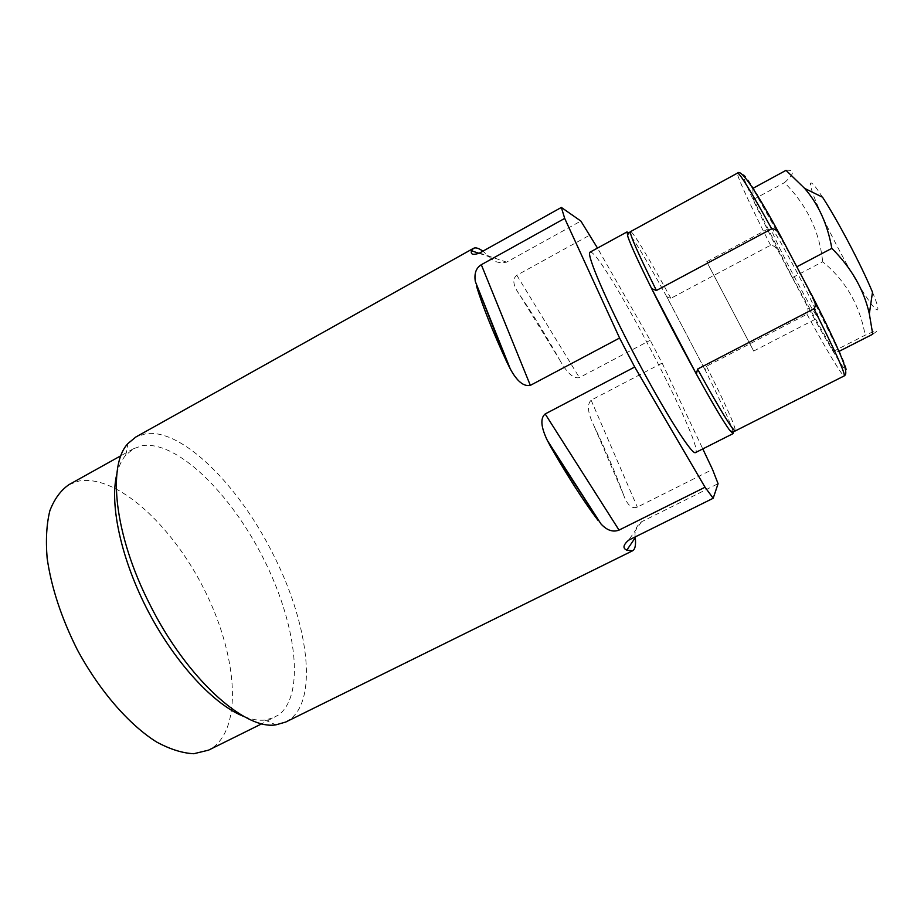 <?xml version="1.0" encoding="UTF-8"?>
<svg xmlns="http://www.w3.org/2000/svg" width="924" height="924" viewBox="0 0 924 924"><rect width="100%" height="100%" fill="white"/><g stroke="black" fill="none" stroke-linecap="round" stroke-linejoin="round"><path stroke-width="0.69" stroke-dasharray="4.62 3.46" d="M733.09 431.658C730.595 422.961 721.378 402.61 705.451 370.593L706.479 366.297L806.975 314.241C808.916 311.677 808.154 307.299 804.689 301.108L780.099 254.527C776.934 248.163 773.758 245.068 770.57 245.241L670.87 298.325L666.735 296.708L705.451 370.593L666.747 296.696C647.666 262.023 634.973 240.794 628.643 233.021M627.038 231.924L627.927 232.305M590.09 252.137L591.314 252.344C606.398 259.263 703.025 444.098 695.772 452.333L695.495 452.587M833.61 351.282L792.446 277.639L753.464 199.445L752.737 188.438L796.915 266.747L838.819 351.478L833.61 351.282L865.153 335.193C877.303 329.891 879.833 329.556 872.741 334.199M594.34 426.599L623.261 494.121C615.788 473.793 606.144 451.282 594.34 426.599C587.768 413.374 586.694 404.573 591.129 400.184L662.138 363.086L650.219 340.275L597.505 248.082M662.138 363.086L702.794 448.902M519.935 295.276L559.551 359.679C545.98 335.528 532.778 314.068 519.935 295.276C513.039 285.712 512 279.036 516.805 275.26L590.009 234.985M559.551 359.679C566.99 373.065 573.596 379.036 579.383 377.616L650.219 340.275M285.735 722.037L290.54 719.011C318.826 696.985 307.172 620.05 272.511 553.037C238.727 485.585 182.409 428.54 145.923 433.679L135.851 437.006M479.025 253.315L489.397 256.791L482.882 251.178M489.397 256.791C493.428 261.827 499.156 263.606 506.606 262.139L580.861 221.055M116.805 474.22C118.734 466.274 121.702 459.933 125.699 455.209L133.506 448.706L142.666 445.587C177.593 440.875 230.619 493.647 263.028 557.715C295.715 621.633 305.856 693.427 279.002 714.714L261.908 723.711M623.261 494.121C627.061 504.885 631.75 509.216 637.329 507.103L712.531 469.45M635.204 536.925C634.349 530.711 636.474 525.664 641.545 521.783L718.075 483.691M244.282 716.643C251.917 719.553 258.812 720.708 264.98 720.085L274.763 717.347M68.954 484.661L79.025 481.011C117.048 474.393 171.922 525.282 203.881 588.75C236.14 652.067 243.497 724.451 213.282 747.285L208.558 750.149M792.446 277.639L822.672 261.769C845.576 280.573 859.736 305.047 865.153 335.193M822.556 197.216C798.786 160.372 812.889 200.993 839.962 251.513C865.649 300.589 888.749 331.15 872.499 292.203M786.035 170.351C795.102 169.531 794.582 173.643 784.476 182.663C806.791 204.989 819.519 231.358 822.672 261.769M753.464 199.445L784.476 182.663M706.721 261.746L753.684 351.062L706.721 261.746L770.859 227.419C773.18 229.025 781.438 243.151 795.668 269.796C808.962 294.918 819.75 317.81 818.317 317.671C815.673 315.5 807.391 301.328 793.462 275.179C780.664 250.993 769.553 227.604 770.859 227.419M782.755 239.547C758.72 195.391 742.411 169.346 743.335 175.618C744.143 181.682 759.99 215.431 780.099 254.527M770.57 245.241C750.415 205.694 735.7 173.839 737.618 173.042M706.479 366.297C726.114 405.44 735.712 426.98 735.285 430.919M806.975 314.241C826.61 350.184 842.619 376.911 844.282 375.872M804.689 301.108C825.305 339.189 843.069 369.115 845.991 370.085C849.041 371.298 834.753 339.397 811.272 293.543M670.87 298.325C650.011 259.944 632.316 230.388 630.491 231.635M516.805 275.26L579.383 377.616M641.545 521.783L628.597 540.193M591.129 400.184L637.329 507.103M479.533 253.037L506.606 262.139M264.98 720.085L275.953 724.832M125.699 455.209L128.009 443.485M133.506 448.706L120.963 455.694M753.684 351.062L818.317 317.671"/><path stroke-width="1.39" d="M779.717 234.465C757.622 193.566 741.06 168.226 737.618 173.042C739.824 173.215 751.177 191.799 771.713 228.805C774.439 228.482 777.107 230.365 779.717 234.465L813.709 298.822C815.673 303.361 815.753 306.676 813.929 308.766L697.562 369.08L696.384 374.07M771.713 228.805L656.41 290.483L651.674 288.658L696.246 373.827M651.663 288.646C665.719 316.909 680.63 345.391 696.396 374.093C712.381 403.118 723.457 421.818 729.625 430.191L733.09 433.61L695.495 452.587C692.168 455.544 664.495 411.965 635.262 356.329C605.982 300.704 585.77 253.211 590.09 252.137L627.038 231.912L627.881 236.694C630.896 245.484 638.831 262.797 651.674 288.658M733.09 431.658L733.09 433.61M627.927 232.305L628.643 233.021M597.505 248.082L580.861 221.055L561.353 207.438L564.703 218.41L619.588 338.034L627.084 352.529L634.719 367.024L705.047 487.237L713.189 498.255L718.075 483.691L712.531 469.45L702.794 448.902M482.882 251.178C478.748 248.163 475.606 247.228 473.446 248.36L135.851 437.006L128.009 443.485C107.161 465.13 114.368 535.123 149.711 604.192C186.302 677.985 244.641 730.353 275.953 724.832L285.735 722.037L632.49 550.831C635.135 549.387 636.059 545.01 635.262 537.664L626.807 550.15L632.49 550.831M510.325 368.999L507.057 362.543L475.317 281.485L510.325 368.999C517.013 381.289 523.689 386.74 530.341 385.366L619.588 338.034M476.368 285.747C482.571 306.156 492.804 331.751 507.057 362.543M475.317 281.485C474.081 273.492 476.079 267.902 481.312 264.714L564.703 218.41M473.446 248.36L471.471 250.785C470.466 254.562 473.157 255.313 479.533 253.037L561.353 207.438M635.204 536.925L635.262 537.664M626.807 550.15C622.533 548.313 623.123 544.998 628.597 540.193L713.189 498.255M600.981 523.931L550.692 446.742L547.366 440.494L600.981 523.931C606.929 530.376 612.959 532.432 619.034 530.099L705.047 487.237M550.692 446.742C568.075 476.992 583.841 501.524 598.013 520.351M547.366 440.494C540.898 427.015 540.159 418.168 545.172 413.952L634.719 367.024M116.805 474.22C109.321 504.747 121.31 560.221 148.648 612.196C175.976 664.183 214.888 705.509 244.282 716.643M261.908 723.711L208.558 750.149L193.797 753.73C182.478 753.187 170.062 749.272 156.549 741.984C128.99 724.693 99.376 690.678 77.293 649.722C61.354 617.879 51.294 587.341 47.124 558.073C45.657 539.928 46.558 524.151 49.85 510.764C54.377 499.018 60.741 490.321 68.954 484.661L120.963 455.694M838.992 351.397L872.741 334.199L869.334 313.837C863.952 289.79 851.454 267.96 831.831 248.36C827.592 224.405 818.537 204.435 804.677 188.427L786.035 170.351L752.933 188.334M869.334 313.837L872.499 292.203C866.666 278.228 858.5 261.273 847.989 241.337C838.438 223.377 829.948 208.662 822.556 197.216L804.677 188.427M797.077 266.655L831.831 248.36M813.929 308.766C835.192 351.132 845.31 373.504 844.282 375.872L735.285 430.919C732.628 430.434 720.05 409.817 697.562 369.08M737.618 173.042L630.491 231.635C629.325 233.633 637.964 253.257 656.41 290.483M619.034 530.099L545.172 413.952M471.471 250.785L479.025 253.315M530.341 385.366L481.312 264.714M735.285 430.919C733.506 432.155 731.623 431.901 729.625 430.18M844.282 375.872C844.802 374.994 848.232 375.467 842.561 360.071C836.659 345.391 827.049 324.971 813.709 298.822M627.893 236.694C627.188 235.077 628.054 233.391 630.491 231.635"/></g></svg>
